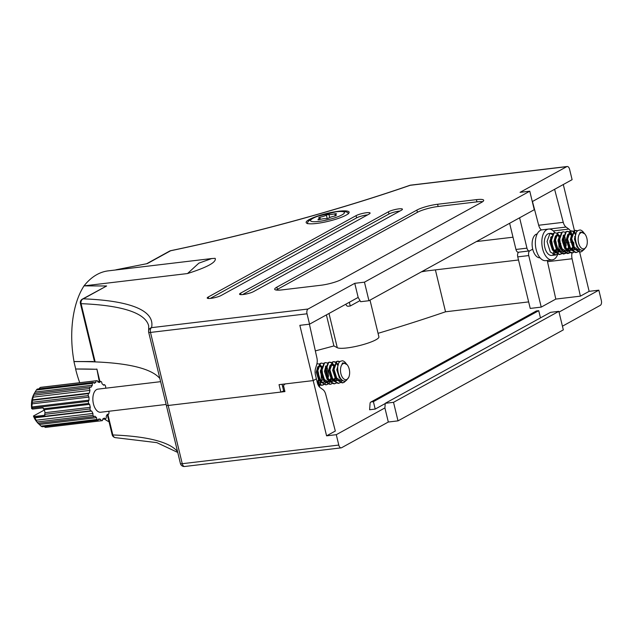 <?xml version="1.0" encoding="UTF-8"?>
<svg xmlns="http://www.w3.org/2000/svg" width="633" height="633" viewBox="0 0 633 633"><rect width="100%" height="100%" fill="white"/><g stroke="black" fill="none" stroke-linecap="round" stroke-linejoin="round"><path stroke-width="0.95" d="M348.079 213.376A22.108 3.988 166.4 0 1 348.49 213.487M309.205 219.548A22.108 3.988 166.4 0 1 332.934 212.142A22.108 3.988 166.4 0 1 349.131 212.15A22.108 3.988 166.4 0 1 346.069 215.157A22.108 3.988 166.4 0 1 322.339 222.563A22.108 3.988 166.4 0 1 306.15 222.547A22.108 3.988 166.4 0 1 309.205 219.548M243.199 294.511A7.754 1.401 -13.6 0 0 253.556 291.599L401.362 210.251A7.754 1.401 -13.6 0 0 402.438 209.199A7.754 1.401 -13.6 0 0 396.756 209.191A7.754 1.401 -13.6 0 0 388.425 211.794L240.619 293.142A7.754 1.401 -13.6 0 0 239.543 294.195A7.754 1.401 -13.6 0 0 243.199 294.511M210.852 298.365A7.754 1.401 -13.6 0 0 221.21 295.453L369.023 214.104A7.754 1.401 -13.6 0 0 370.099 213.044A7.754 1.401 -13.6 0 0 364.418 213.044A7.754 1.401 -13.6 0 0 356.086 215.639L208.281 296.988A7.754 1.401 -13.6 0 0 207.205 298.048A7.754 1.401 -13.6 0 0 210.852 298.365M320.812 285.269A15.516 2.801 -13.6 0 0 341.527 279.446L481.555 202.378A15.516 2.801 -13.6 0 0 483.699 200.273A15.516 2.801 -13.6 0 0 476.404 199.64L437.593 204.261A15.516 2.801 -13.6 0 0 416.878 210.085L276.85 287.153A15.516 2.801 -13.6 0 0 274.706 289.257A15.516 2.801 -13.6 0 0 282.001 289.89L320.812 285.269M187.51 273.551L198.865 263.154L211.739 258.541L215.157 258.335C216.7 262.125 207.489 267.197 187.51 273.551L84.023 285.871L106.637 285.981L83.279 298.831A391.772 70.635 166.4 0 1 151.548 327.649L308.081 309.015L354.757 283.323L364.458 282.168L529.774 191.19L520.073 192.345L566.749 166.653A3.877 2.105 -96.8 0 1 567.184 166.511A3.877 2.105 -96.8 0 1 569.589 169.296L572.105 179.677L532.29 201.587M567.184 166.511L410.651 185.145A3.877 2.105 83.2 0 0 410.216 185.295A391.772 70.635 166.4 0 1 170.625 250.763L147.267 263.621L115.902 269.808M93.083 361.522L74.029 361.546A77.788 42.253 -96.8 0 1 84.023 285.879A99.927 54.28 -96.8 0 1 108.243 270.861L211.731 258.541M283.639 391.02L280.838 392.072L168.172 405.484L284.929 391.582L283.671 386.391C283.521 385.03 284.257 384.184 285.879 383.843L313.208 380.591L299.844 325.33L309.545 324.175L307.029 313.794L150.496 332.428A3.877 2.105 83.2 0 1 151.548 327.649A3.877 3.798 -167.6 0 0 148.652 330.529L148.684 325.908A387.894 69.939 -13.6 0 0 81.079 303.674A3.877 3.22 92.2 0 1 83.279 298.831A3.877 3.181 61.2 0 0 82.306 299.148L106.637 285.981M393.528 402.319L398.015 420.866L563.33 329.88L558.844 311.341L393.528 402.319L385.236 403.308L384.904 407.929L336.281 434.689L326.581 435.844L313.208 380.591L316.318 378.874L313.208 380.591L279.042 384.658L280.838 392.072M309.41 324.191L316.904 357.914A7.754 4.217 83.2 0 1 316.801 364.22L315.519 368.493A7.754 4.217 -96.8 0 0 315.416 374.799L317.37 382.87A7.754 4.217 -96.8 0 0 320.14 387.594L322.949 389.627A7.754 4.217 83.2 0 1 325.718 394.343L335.332 431.026L326.581 435.844M180.429 463.491A3.877 0.696 -13.6 0 0 180.429 463.546L148.676 332.27A3.877 0.696 166.4 0 1 148.676 332.206A3.877 3.798 -167.6 0 1 148.652 330.529A3.877 3.877 0 0 0 148.676 332.27A3.877 0.696 166.4 0 0 150.496 332.428L168.172 405.484A3.877 0.696 166.4 0 1 166.344 405.326A3.877 0.696 166.4 0 1 166.344 405.262A3.877 0.696 -13.6 0 0 166.344 405.326A3.877 0.696 -13.6 0 0 168.172 405.484L182.257 463.704L338.79 445.07L336.281 434.689M74.029 361.546L73.934 361.601A387.894 69.939 166.4 0 1 159.856 378.494A387.894 69.939 -13.6 0 0 95.164 361.902A3.877 0.696 166.4 0 1 94.491 361.68L80.407 303.452A3.877 0.696 -13.6 0 0 81.079 303.674L95.164 361.902M574.598 236.734L575.444 236.267L574.598 236.734M549.848 240.516L550.655 240.413L549.848 240.516M562.175 239.045L562.982 238.95L562.175 239.045M540.052 257.813A12.027 6.528 -96.8 0 1 532.717 249.18L529.797 250.787L532.717 249.18A12.027 6.528 -96.8 0 1 537.203 233.941M364.458 282.168L368.944 300.715L360.652 301.704L358.167 297.415L309.545 324.175M541.437 229.961A7.754 4.217 -96.8 0 1 538.683 225.253L563.259 222.325L554.611 189.307M532.456 201.492L538.683 225.253M526.957 248.152A3.877 2.105 83.2 0 0 529.354 250.929L518.364 252.235A3.877 2.105 -96.8 0 1 515.958 249.457L526.957 248.152L519.614 217.792M529.354 250.929A3.877 2.105 83.2 0 0 529.797 250.787A3.877 2.105 83.2 0 0 528.745 255.566L541.223 307.108L555.806 299.085L580.382 296.157L589.133 291.338L598.842 290.183L601.35 300.572A3.877 2.105 -96.8 0 1 600.306 305.351L562.436 326.193M358.167 297.415L354.757 283.323M307.029 313.794A3.877 2.105 -96.8 0 1 308.081 309.015M563.291 184.519L574.44 230.594M574.487 230.776L574.946 232.675M575.247 233.941L575.579 235.302M368.944 300.715L534.26 209.729L529.774 191.19M563.259 222.325A7.754 4.217 83.2 0 0 566.037 227.049L549.302 229.043M553.313 230.926L568.838 229.083L566.037 227.049M568.838 229.083A7.754 4.217 -96.8 0 1 570.499 231.021M570.57 231.156A7.754 4.217 -96.8 0 1 571.607 233.799M349.361 302.265L350.255 305.992L348.158 306.237A1.939 1.59 61.2 0 1 346.346 305.201L345.784 304.236M350.255 305.992L360.027 300.612M515.958 249.457L509.628 223.283M367.591 214.896A7.754 1.401 -13.6 0 0 356.624 217.871L210.251 298.428M399.929 211.042A7.754 1.401 -13.6 0 0 388.963 214.017L242.589 294.574M482.655 201.705A15.516 2.801 -13.6 0 0 476.942 201.864L438.131 206.485A15.516 2.801 -13.6 0 0 417.416 212.308L277.389 289.376A15.516 2.801 -13.6 0 0 276.289 290.049M398.015 420.866L388.314 422.021L341.63 447.705A3.877 2.105 -96.8 0 1 341.195 447.855A3.877 2.105 -96.8 0 1 338.79 445.07M99.262 381.414L96.904 369.086L99.872 381.343M73.934 361.601L75.723 369.015A387.894 69.939 166.4 0 1 95.551 369.261L96.904 369.086M95.551 369.261L75.723 369.015M109.034 421.784A77.788 42.253 -96.8 0 1 104.516 419.078M79.734 382.704A77.788 42.253 -96.8 0 1 75.62 369.079M559.026 312.101L598.842 290.183M528.745 255.566L517.754 256.871L530.225 308.421L541.223 307.108M528.642 301.901L445.529 311.792A387.894 69.939 166.4 0 1 378.043 333.338M326.399 314.902L333.908 345.927L337.278 347.715A21.72 3.917 -13.6 0 0 360.81 345.23A21.72 3.917 -13.6 0 0 378.898 336.843L370.012 300.129M333.908 345.927A387.894 69.939 166.4 0 1 315.345 350.896M385.22 403.569L375.203 409.084L373.407 401.662L371.302 401.915A1.939 1.59 -118.8 0 0 370.076 403.316L369.609 409.749L375.203 409.084M284.929 391.582L283.647 390.909M589.133 291.338L579.646 252.1M569.985 252.717L572.177 252.456A7.754 4.217 83.2 0 0 572.042 252.986A7.754 4.217 83.2 0 0 572.074 258.762L547.498 261.682L555.806 299.085M580.382 296.157L572.074 258.762M573.672 242.439A7.754 4.217 -96.8 0 1 573.727 246.997M445.529 311.792L435.393 269.887M426.262 270.971L421.436 271.826M547.498 261.682A7.754 4.217 -96.8 0 1 547.284 260.472M384.904 407.929L388.314 422.021M558.844 311.341L550.552 312.33L385.236 403.308M540.463 317.877L538.723 310.684L536.618 310.938A1.939 1.59 -118.8 0 0 536.135 311.088L370.819 402.074M538.723 310.684L373.407 401.662M517.754 256.871A3.877 2.105 -96.8 0 1 518.633 252.203M318.597 219.762L319.61 219.556A5.428 0.981 166.4 0 1 325.987 218.796L328.582 218.195A5.428 0.981 166.4 0 1 335.094 215.988L336.432 215.252A5.428 0.981 166.4 0 1 334.968 214.943A5.428 0.981 166.4 0 1 336.566 213.804L335.308 213.669A5.428 0.981 166.4 0 1 331.328 214.484A5.428 0.981 166.4 0 1 328.931 214.429L326.335 215.022A5.428 0.981 166.4 0 1 319.823 217.23L318.486 217.966A5.428 0.981 166.4 0 1 319.95 218.274A5.428 0.981 166.4 0 1 318.352 219.414L317.948 219.706L318.597 219.762M557.697 254.419A15.516 8.427 -96.8 0 1 553.97 259.308A15.516 8.427 -96.8 0 1 552.221 259.886A15.516 8.427 -96.8 0 1 542.267 247.131A15.516 8.427 -96.8 0 1 546.793 229.644A15.516 8.427 -96.8 0 1 548.55 229.067A15.516 8.427 -96.8 0 1 554.967 232.817M552.221 259.886L545.749 260.654A15.516 8.427 -96.8 0 1 535.795 247.899A15.516 8.427 -96.8 0 1 540.329 230.412A15.516 8.427 -96.8 0 1 542.085 229.842L548.55 229.067M552.862 233.727L551.003 233.292L549.887 233.68L547.054 241.513L550.291 251.981L555.663 254.964L557.404 254.331M555.663 254.964L551.691 255.431A11.038 5.998 -96.8 0 1 544.609 246.364A11.038 5.998 -96.8 0 1 547.83 233.925A11.038 5.998 -96.8 0 1 549.08 233.522L551.003 233.292M554.207 254.877L556.534 254.601M577.628 230.863L575.642 230.357L574.527 230.744L571.702 238.578L574.938 249.046L580.303 252.029L581.687 251.602L583.745 249.774M577.383 231.116L575.128 230.42L574.012 230.808L571.188 238.641L574.424 249.109L579.788 252.092L581.173 251.665M573.403 231.282L571.536 230.847L570.42 231.235L567.587 239.068L570.831 249.537L576.196 252.52L577.937 251.887M573.166 231.52L571.021 230.903L569.906 231.298L567.081 239.132L570.317 249.6L575.682 252.575L577.067 252.156M569.296 231.773L567.429 231.33L566.313 231.725L563.481 239.559L566.717 250.027L572.09 253.002L573.83 252.377M569.059 232.01L566.915 231.393L565.799 231.789L562.974 239.614L566.211 250.082L571.575 253.065L572.96 252.646M565.182 232.264L563.323 231.82L562.207 232.216L559.374 240.042L562.61 250.518L567.983 253.493L569.724 252.868M563.061 231.868L561.693 232.279L558.86 240.105L562.104 250.573L567.469 253.556L568.853 253.129M561.075 232.746L559.216 232.311L558.1 232.707L555.268 240.532L558.504 251L563.876 253.983L565.617 253.358M558.955 232.358L557.586 232.762L554.753 240.595L557.99 251.064L563.615 254.007M556.969 233.237L555.109 232.802L553.994 233.189L551.161 241.023L554.397 251.491L559.77 254.474L561.511 253.849M554.848 232.841L553.479 233.253L550.647 241.086L553.883 251.554L559.255 254.537L561.234 253.746M586.364 246.561A8.292 4.502 -96.8 0 1 584.647 248.555A8.292 4.502 -96.8 0 1 578.57 242.914A8.292 4.502 -96.8 0 1 580.809 232.699A8.292 4.502 -96.8 0 1 584.868 234.004A8.292 4.502 -96.8 0 1 586.364 246.561L584.037 249.608C577.169 254.181 571.955 233.632 578.079 230.499L580.057 229.961A11.038 5.998 -96.8 0 1 583.294 232.082A11.038 5.998 -96.8 0 1 584.085 233.181M578.174 251.728L580.137 249.497M575.603 233.609L573.68 231.464M576.892 246.348L577.019 245.667M575.69 234.772L573.451 231.741M571.496 234.099L569.573 231.955M572.786 246.838L572.865 246.419M570.713 233.743L569.344 232.224M569.431 252.781L565.878 253.208L567.477 251.507M567.698 251.166L568.98 248.12M564.747 253.619L565.34 253.255M561.748 253.691L563.37 251.989M564.573 247.812L564.652 247.392M564.802 246.459L563.671 236.924M563.307 236.125L563.093 235.705M559.168 235.563L557.254 233.419M560.458 248.302L560.545 247.883M560.696 246.949L559.556 237.415M584.757 233.87L581.672 232.327L579.583 233.664L580.152 232.176L583.531 232.366L584.124 233.221M553.535 254.664L555.157 252.971M555.37 252.63L556.787 249.093M550.117 233.561A11.038 5.998 -96.8 0 1 552.166 234.574M555.299 239.393A11.038 5.998 -96.8 0 1 556.454 247.092M556.36 248.207A11.038 5.998 -96.8 0 1 556.233 249.109M558.045 239.733A15.516 8.427 -96.8 0 1 558.591 251.111M558.48 251.673A15.516 8.427 -96.8 0 1 558.029 253.445M550.599 237.502A15.516 8.427 -96.8 0 1 550.868 238.214M551.232 239.298A15.516 8.427 -96.8 0 1 552.482 247.938M552.443 249.101A15.516 8.427 -96.8 0 1 552.387 249.861M554.635 252.203L553.606 252.322L552.941 255.028M553.606 252.322L554.199 251.958M554.54 251.681L556.47 248.445M551.28 236.497L549.808 241.996L552.427 249.916L553.59 251.127M554.635 251.799L557.657 252.037L553.028 249.204M558.646 251.19L560.363 248.563M559.184 236.695L557.222 235.31M559.422 235.745L557.728 235.175L556.059 235.5M555.386 236.006L553.915 241.505L556.534 249.426L557.697 250.644M558.741 251.317L562.682 251.301M564.905 246.72L565.166 245.264L563.687 236.782M559.493 235.516L558.021 241.023L560.64 248.935L561.803 250.154M562.848 250.826L564.842 251.182L566.519 250.494M566.859 250.209L568.798 246.981M563.599 235.025L562.128 240.532L564.747 248.453L565.91 249.663M566.954 250.336L568.948 250.692L570.626 250.003M570.966 249.719L572.683 247.092M571.504 235.231L569.027 233.83L568.379 234.028M567.706 234.542L566.234 240.042L568.853 247.962L570.016 249.173M571.069 249.845L573.055 250.201L574.732 249.513M576.79 246.601L577.074 245.786M575.674 234.819L575.334 234.4M571.813 234.052L570.341 239.551L572.96 247.471L574.123 248.682M575.175 249.355L577.169 249.719L579.171 248.753M576.07 233.411L574.447 239.06L577.067 246.981L579.33 248.888M581.505 232.351L579.583 233.664M554.864 252.076L557.016 249.537M557.728 235.175L555.56 237.28M557.143 248.714L561.764 251.546M565.483 247.994L566.195 245.145L564.945 237.059L563.924 235.626M561.249 248.223L565.87 251.064L566.788 250.81M567.184 250.613L569.344 248.065M565.356 247.732L569.977 250.573L570.903 250.32M571.29 250.122L573.292 247.883M571.741 234.281L569.241 233.996L567.88 235.816M569.463 247.25L574.084 250.082L573.055 250.201M577.399 247.392L577.668 246.846M573.569 246.759L578.19 249.592L579.575 249.101M90.297 407.312L45.022 412.7L44.666 414.354L89.941 408.965L90.297 407.312L89.585 404.345L88.596 403.435A20.169 10.959 -96.8 0 1 88.327 401.338L89.039 400.159L88.968 397.089L88.201 395.617A20.169 10.959 -96.8 0 1 88.383 393.615L89.332 393.085L89.926 390.387L89.49 388.567A20.169 10.959 -96.8 0 1 90.1 386.961L91.144 387.174L92.307 385.244L92.268 383.369A20.169 10.959 -96.8 0 1 93.209 382.403L94.19 383.321L95.749 382.459L96.113 380.805L40.188 387.467L38.581 389.271M40.188 387.467A20.169 10.959 -96.8 0 1 40.971 387.317L96.896 380.662A20.169 10.959 -96.8 0 1 97.245 380.631L98.012 382.103L99.729 382.451L100.441 381.272L97.751 381.596M166.131 404.447L100.655 412.241A11.639 6.322 -96.8 0 1 93.186 402.683A11.639 6.322 -96.8 0 1 96.588 389.564A11.639 6.322 -96.8 0 1 97.901 389.137L160.624 381.667M318.494 385.671L319.736 385.133M318.375 385.457L318.866 385.402M339.961 361.665L337.975 361.158L336.867 361.546L334.034 369.379L337.27 379.847L342.643 382.83L344.02 382.403L346.077 380.575M339.715 361.91L337.468 361.221L336.352 361.609L333.52 369.443L336.756 379.911L342.129 382.886L343.513 382.467M335.735 362.084L333.868 361.649L332.76 362.036L329.928 369.87L333.164 380.338L338.536 383.321L340.277 382.688M335.506 362.321L333.354 361.704L332.246 362.1L329.413 369.933L332.649 380.401L338.022 383.376L339.407 382.957M331.629 362.574L329.761 362.131L328.654 362.527L325.821 370.36L329.057 380.829L334.43 383.804L336.17 383.179M331.399 362.812L329.247 362.195L328.139 362.59L325.307 370.416L328.543 380.884L333.915 383.867L335.292 383.448M327.522 363.065L325.655 362.622L324.547 363.018L321.714 370.843L324.951 381.311L330.315 384.294L332.056 383.669M325.402 362.669L324.033 363.073L321.2 370.906L324.436 381.375L329.809 384.358L331.186 383.93M323.416 363.548L321.548 363.113L320.44 363.508L317.608 371.334L320.844 381.802L326.209 384.785L327.949 384.16M321.295 363.16L319.926 363.564L317.093 371.397L320.33 381.865L325.955 384.809M317.45 383.155L322.102 385.275L323.843 384.65M317.711 383.962L321.588 385.331L323.574 384.548M348.704 377.363A8.292 4.502 -96.8 0 1 346.979 379.357A8.292 4.502 -96.8 0 1 340.902 373.715A8.292 4.502 -96.8 0 1 343.141 363.5A8.292 4.502 -96.8 0 1 347.208 364.806A8.292 4.502 -96.8 0 1 348.704 377.363L346.378 380.409C339.51 384.983 334.287 364.434 340.412 361.301L342.39 360.763A11.038 5.998 -96.8 0 1 345.626 362.883A11.038 5.998 -96.8 0 1 346.417 363.983M340.514 382.53L342.469 380.298M337.935 364.41L336.012 362.266M339.225 377.149L339.359 376.469M338.022 365.573L335.791 362.535M333.828 364.901L331.906 362.756M335.118 377.64L335.205 377.221M333.045 364.545L331.684 363.026M328.195 384.002L329.809 382.308M330.03 381.968L331.32 378.922M327.079 384.421L327.68 384.057M324.088 384.484L325.702 382.791M326.905 378.613L326.992 378.194M327.134 377.26L326.003 367.726M325.647 366.926L325.433 366.507M321.509 366.365L319.586 364.22M319.309 364.038L316.935 363.714M322.798 379.104L322.877 378.684M323.028 377.751L321.896 368.216M347.09 364.671L344.012 363.128L341.915 364.466L342.493 362.97L345.863 363.168L346.457 364.022M317.711 383.432L319.119 379.895M317.639 370.194A11.038 5.998 -96.8 0 1 318.787 377.893M318.7 379.001A11.038 5.998 -96.8 0 1 318.573 379.911M108.702 411.284L109.066 412.811A20.169 10.959 -96.8 0 1 108.457 414.417L107.412 414.204L106.249 416.134L106.289 418.009A20.169 10.959 -96.8 0 1 105.347 418.975L104.366 418.065L102.807 418.919L102.443 420.573A20.169 10.959 -96.8 0 1 101.66 420.716L45.734 427.378A20.169 10.959 -96.8 0 1 45.386 427.41L101.312 420.747L100.536 419.275L98.827 418.927L98.115 420.106L42.189 426.769A20.169 10.959 -96.8 0 1 41.042 426.128L96.968 419.473L96.525 417.653L94.918 416.166L93.969 416.688L38.043 423.342L37.751 422.971L41.042 426.128M44.065 426.547L45.386 427.41M38.043 423.342A20.169 10.959 -96.8 0 1 37.046 421.989L92.972 415.335L92.932 413.452L91.674 411.039L90.622 410.833L34.696 417.487L37.046 421.989M34.696 417.487A20.169 10.959 -96.8 0 1 34.324 416.522L44.975 415.248A20.169 10.959 83.2 0 1 44.666 414.354M37.988 423.287L36.556 421.538A17.431 9.463 -96.8 0 1 33.446 416.016L34.324 416.522M44.373 410.002L33.446 416.016M45.022 412.7L44.31 409.733L43.321 408.823L88.596 403.435M89.585 404.345L44.31 409.733M107.191 414.568L108.457 414.417M102.728 419.291L105.347 418.975M98.115 420.106A20.169 10.959 -96.8 0 1 96.968 419.473M93.969 416.688A20.169 10.959 -96.8 0 1 92.972 415.335M90.622 410.833A20.169 10.959 -96.8 0 1 89.941 408.965M43.321 408.823A20.169 10.959 83.2 0 1 43.179 407.834L32.528 409.1A20.169 10.959 -96.8 0 1 32.402 408L88.327 401.338M88.201 395.617L32.275 402.272A20.169 10.959 -96.8 0 1 32.457 400.27L88.383 393.615M89.49 388.567L33.565 395.229A20.169 10.959 -96.8 0 1 34.174 393.623L90.1 386.961M92.268 383.369L36.342 390.031A20.169 10.959 -96.8 0 1 37.284 389.066L93.209 382.403M96.113 380.805A20.169 10.959 -96.8 0 1 96.896 380.662M100.441 381.272A20.169 10.959 -96.8 0 1 101.589 381.905L102.032 383.725L103.638 385.22L104.587 384.69L103.242 384.856M104.587 384.69A20.169 10.959 -96.8 0 1 105.584 386.043L105.766 388.195M320.385 370.534A15.516 8.427 -96.8 0 1 320.923 381.913M320.812 382.474A15.516 8.427 -96.8 0 1 320.361 384.247M320.029 385.22A15.516 8.427 -96.8 0 1 319.309 386.818M32.528 409.1L31.65 408.601A17.431 9.463 -96.8 0 1 33.414 395.15L34.008 393.916M32.275 402.272L31.872 406.964L32.402 408M33.565 395.229L32.457 400.27M33.984 393.979L36.342 390.031M95.749 382.459L93.549 382.72M92.307 385.244L35.147 392.056M89.926 390.387L32.766 397.192M89.332 393.085L32.172 399.898M88.968 397.089L31.808 403.894M89.039 400.159L31.872 406.964M91.674 411.039L34.506 417.851M92.932 413.452L35.765 420.265M96.525 417.653L39.365 424.458M100.536 419.275L98.471 419.521M317.188 382.174L318.81 379.246M319.356 380.338L317.347 382.783L319.989 382.838L317.125 381.944M320.978 381.992L322.703 379.365M321.524 367.496L319.562 366.111M321.762 366.547L320.069 365.977L318.391 366.301M317.726 366.808L316.247 372.307L318.866 380.227L320.029 381.438M321.081 382.11L325.022 382.103M327.237 377.521L327.506 376.065L326.027 367.583M321.833 366.317L320.353 371.816L322.972 379.737L324.136 380.955M325.188 381.628L327.182 381.984L328.859 381.295M329.2 381.011L331.13 377.782M325.94 365.827L324.46 371.334L327.079 379.254L328.242 380.465M329.295 381.137L331.288 381.493L332.966 380.805M333.306 380.52L335.023 377.893M333.844 366.032L331.36 364.632L330.711 364.83M330.046 365.344L328.567 370.843L331.194 378.763L332.349 379.974M333.401 380.647L335.395 381.003L337.072 380.314M339.13 377.403L339.415 376.588M338.014 365.621L337.666 365.201M334.153 364.853L332.673 370.352L335.3 378.273L336.455 379.484M337.508 380.156L339.502 380.52L341.511 379.555M338.41 364.212L336.78 369.862L339.407 377.782L341.662 379.689M343.838 363.152L341.915 364.466M320.069 365.977L317.893 368.082M327.815 378.795L328.535 375.947L327.285 367.86L326.264 366.428M323.582 379.025L328.211 381.865L329.128 381.612M329.524 381.414L331.676 378.866M327.688 378.534L332.317 381.375L333.235 381.121M333.631 380.924L335.632 378.684M334.082 365.083L331.581 364.798L330.22 366.618M331.795 378.043L336.424 380.884L335.395 381.003M339.739 378.194L340 377.648M335.901 377.561L340.53 380.393L341.915 379.903M170.728 250.676A3.877 3.877 0 0 0 169.652 251.072A3.877 3.181 61.2 0 1 170.625 250.763A3.877 0.625 78.1 0 1 170.728 250.676C253.026 233.403 338.497 210.045 409.844 185.334A3.877 1.788 70.9 0 1 410.216 185.295L566.749 166.653M208.637 298.491L208.281 296.988M356.624 217.871L356.086 215.639M240.983 294.646L240.619 293.142M388.963 214.017L388.425 211.794M277.389 289.376L276.85 287.153M417.416 212.308L416.878 210.085M438.131 206.485L437.593 204.261M476.942 201.864L476.404 199.64M107.887 414.488L112.84 434.958A387.894 69.939 166.4 0 1 177.533 451.551M184.662 466.489A3.877 3.877 0 0 1 180.429 463.546A3.877 0.696 -13.6 0 0 182.257 463.704A3.877 2.105 83.2 0 0 184.662 466.489L341.195 447.855M536.618 310.938L371.302 401.915M328.994 313.477L337.278 347.715M283.671 386.391L282.397 385.711M115.784 437.696A3.877 3.877 0 0 1 112.168 434.729A3.877 0.696 -13.6 0 0 112.84 434.958A3.877 3.22 92.2 0 0 115.784 437.696L156.834 442.633L177.746 452.453M559.714 243.523L560.822 243.389M563.821 243.032L564.929 242.898M566.551 242.708L567.413 242.605M567.928 242.542L569.035 242.407M570.657 242.217L571.528 242.115M572.034 242.051L573.142 241.925M561.772 253.691L565.324 253.271M573.458 248.176L572.905 248.239M572.39 248.302L570.175 248.563M569.668 248.627L568.996 248.706M567.967 248.832L566.068 249.054M329.682 217.554L328.931 214.429M336.21 211.794A17.455 3.149 166.4 0 1 342.01 214.88A17.455 3.149 166.4 0 1 318.708 221.423A17.455 3.149 166.4 0 1 312.908 218.345A17.455 3.149 166.4 0 1 336.21 211.794M320.338 219.358L319.823 217.23M327.221 218.701L326.335 215.022M335.474 214.35L335.308 213.669M410.651 185.145A3.877 3.877 0 0 0 409.844 185.334M283.695 391.083L282.049 384.294M169.652 251.072L146.627 263.747M82.306 299.148A3.877 3.877 0 0 0 80.407 303.452M112.168 434.729L107.286 414.56M348.427 213.819C348.316 211.786 344.392 211.058 336.653 211.651L316.468 216.605C309.948 219.374 306.973 221.74 307.535 223.71M320.219 219.39L319.95 218.274M335.213 215.964L334.968 214.943M539.759 257.457L538.485 257.615M518.506 259.989L422.076 271.47M580.303 252.029L579.788 252.092M576.196 252.52L575.682 252.575M572.09 253.002L571.575 253.065M567.983 253.493L567.469 253.556M563.876 253.983L563.362 254.047M559.77 254.474L559.255 254.537M575.642 230.357L575.128 230.42M571.536 230.847L571.021 230.903M567.429 231.33L566.915 231.393M563.323 231.82L562.808 231.884M559.216 232.311L558.702 232.374M555.109 232.802L554.595 232.865M537.006 234.352L535.732 234.503M512.999 237.209L476.42 241.561M565.87 251.064L564.842 251.182M569.977 250.573L568.948 250.692M570.056 233.704L569.027 233.83M578.19 249.592L577.169 249.719M342.643 382.83L342.129 382.886M338.536 383.321L338.022 383.376M334.43 383.804L333.915 383.867M330.315 384.294L329.809 384.358M326.209 384.785L325.702 384.848M322.102 385.275L321.588 385.331M337.975 361.158L337.468 361.221M333.868 361.649L333.354 361.704M329.761 362.131L329.247 362.195M325.655 362.622L325.14 362.685M321.548 363.113L321.034 363.176M328.211 381.865L327.182 381.984M332.317 381.375L331.288 381.493M332.388 364.505L331.36 364.632M340.53 380.393L339.502 380.52"/></g></svg>
